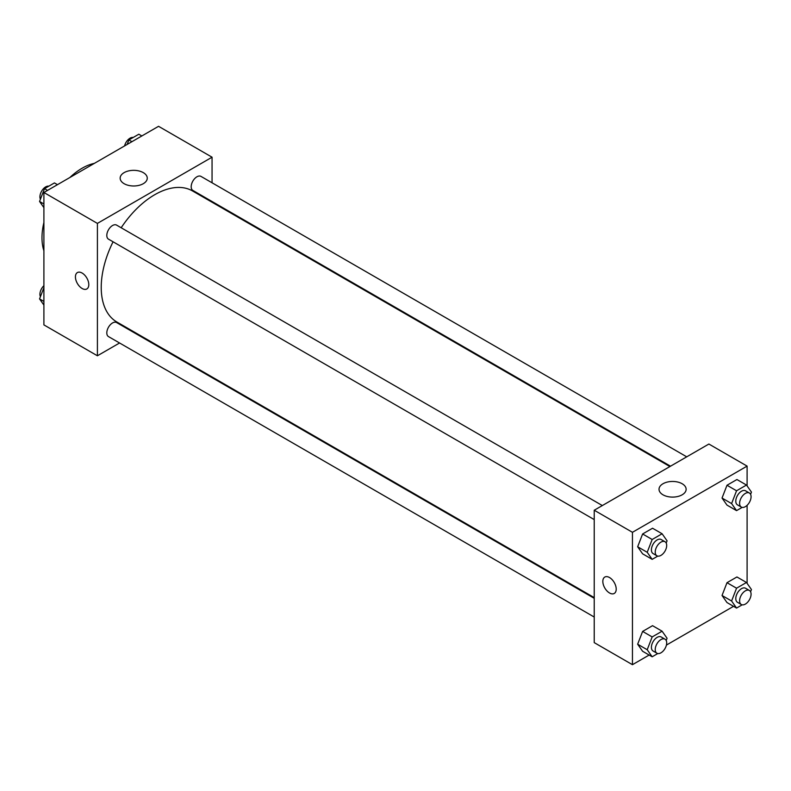 <?xml version="1.0" encoding="UTF-8"?>
<svg xmlns="http://www.w3.org/2000/svg" width="791" height="791" viewBox="0 0 791 791"><rect width="100%" height="100%" fill="white"/><g stroke="black" fill="none" stroke-linecap="round" stroke-linejoin="round"><path stroke-width="1.19" d="M43.901 250.767A56.754 32.767 -60 0 1 43.901 222.508M69.885 177.5A56.754 32.767 -60 0 1 94.356 163.371M119.57 342.987L97.402 355.782L43.901 324.893L43.901 192.5L158.556 126.313L212.057 157.201L212.057 182.79M212.057 201.517L212.057 202.219M124.128 172.626A13.556 7.831 180 0 1 138.9 170.935A13.556 7.831 180 0 1 147.264 178.163A13.556 7.831 180 0 1 133.709 185.984A13.556 7.831 180 0 1 120.153 178.163A13.556 7.831 180 0 1 124.128 172.626M97.402 355.782L97.402 223.398L43.901 192.5M97.402 223.398L212.057 157.201M77.389 272.569A9.462 5.458 -120 0 0 75.946 280.152A9.462 5.458 -120 0 0 82.116 288.488A9.462 5.458 60 0 1 75.936 280.152A9.462 5.458 60 0 1 77.389 272.569A9.462 5.458 60 0 1 86.842 278.036A9.462 5.458 60 0 1 86.842 288.952A9.462 5.458 60 0 1 82.116 288.488A9.462 5.458 -120 0 0 86.852 288.952M136.388 333.278L135.775 333.624M602.337 505.558L116.593 225.109A8.108 4.677 120 0 0 108.486 229.795A8.108 4.677 120 0 0 108.486 239.149L594.229 519.598M594.229 598.312L116.593 322.55A8.108 4.677 120 0 0 110.344 324.725A8.108 4.677 120 0 0 106.805 332.882A8.108 4.677 120 0 0 108.486 336.59L594.229 617.039M686.726 456.832L200.973 176.393A8.108 4.677 120 0 0 194.724 178.568A8.108 4.677 120 0 0 191.185 186.725A8.108 4.677 120 0 0 192.866 190.433L670.511 466.196M113.064 241.799A75.669 43.683 120 0 0 101.228 287.38A75.669 43.683 120 0 0 116.9 322.026L594.229 597.61M669.898 466.552L192.559 190.967A75.669 43.683 120 0 0 121.171 227.759M649.154 655.047L632.444 664.687L594.229 642.628L594.229 510.235L708.884 444.038L747.1 466.107L747.1 485.911M666.418 645.08L733.534 606.331M637.655 546.769L642.618 553.829L637.655 546.769L642.618 533.974L637.655 546.769L647.206 552.286L652.17 539.492L662.097 533.757L667.07 540.817L666.2 543.051M652.545 528.24L642.618 533.974L652.545 528.24L662.097 533.757M722.035 498.053L726.998 505.113L722.035 498.053L726.998 485.259L722.035 498.053L731.596 503.57L736.559 490.776L746.486 485.041L751.45 492.101L750.58 494.335M736.935 479.524L726.998 485.259L736.935 479.524L746.486 485.041M722.035 595.494L726.998 602.554L722.035 595.494L726.998 582.69L722.035 595.494L731.596 601.002L736.559 588.207L746.486 582.483L751.45 589.542L750.58 591.777M736.935 576.965L726.998 582.69L736.935 576.965L746.486 582.483M632.444 664.687L632.444 532.303L747.1 466.107M747.1 505.33L747.1 583.353M637.655 644.21L642.618 651.27L637.655 644.21L642.618 631.416L637.655 644.21L647.206 649.727L652.17 636.933L662.097 631.198L667.07 638.258L666.2 640.492M652.545 625.681L642.618 631.416L652.545 625.681L662.097 631.198M662.987 494.81A13.556 7.831 180 0 1 659.022 489.273A13.556 7.831 180 0 1 672.577 481.452A13.556 7.831 180 0 1 686.133 489.273A13.556 7.831 180 0 1 677.768 496.501A13.556 7.831 180 0 1 662.987 494.81M632.444 532.303L594.229 510.235M616.209 589.117A9.462 5.458 60 0 1 614.251 593.448A9.462 5.458 60 0 1 604.789 587.99A9.462 5.458 60 0 1 604.789 577.064A9.462 5.458 60 0 1 612.076 579.595A9.462 5.458 60 0 1 616.209 589.117M604.789 577.064A9.462 5.458 -120 0 0 604.789 587.98A9.462 5.458 -120 0 0 614.251 593.448M657.786 556.103L652.17 559.346L647.206 552.286M665.013 541.736L661.187 539.531A8.108 4.677 120 0 0 654.938 541.706A8.108 4.677 120 0 0 651.408 549.864A8.108 4.677 120 0 0 653.079 553.571L656.906 555.786A8.108 4.677 120 0 0 665.013 551.1A8.108 4.677 120 0 0 665.013 541.736A8.108 4.677 120 0 0 658.765 543.911A8.108 4.677 120 0 0 655.225 552.069A8.108 4.677 120 0 0 656.906 555.786M652.17 559.346L642.618 553.829M652.17 539.492L642.618 533.974M742.176 507.387L736.559 510.63L731.596 503.57M749.393 493.02L745.577 490.815A8.108 4.677 120 0 0 739.328 492.991A8.108 4.677 120 0 0 735.788 501.148A8.108 4.677 120 0 0 737.469 504.856L741.286 507.061A8.108 4.677 120 0 0 749.393 502.384A8.108 4.677 120 0 0 749.393 493.02A8.108 4.677 120 0 0 743.144 495.196A8.108 4.677 120 0 0 739.615 503.353A8.108 4.677 120 0 0 741.286 507.061M736.559 510.63L726.998 505.113M736.559 490.776L726.998 485.259M657.786 653.544L652.17 656.787L647.206 649.727M665.013 639.177L661.187 636.973A8.108 4.677 120 0 0 654.938 639.148A8.108 4.677 120 0 0 651.408 647.305A8.108 4.677 120 0 0 653.079 651.013L656.906 653.218A8.108 4.677 120 0 0 665.013 648.541A8.108 4.677 120 0 0 665.013 639.177A8.108 4.677 120 0 0 658.765 641.353A8.108 4.677 120 0 0 655.225 649.51A8.108 4.677 120 0 0 656.906 653.218M652.17 656.787L642.618 651.27M652.17 636.933L642.618 631.416M742.176 604.828L736.559 608.071L731.596 601.002M749.393 590.462L745.577 588.257A8.108 4.677 120 0 0 739.328 590.422A8.108 4.677 120 0 0 735.788 598.579A8.108 4.677 120 0 0 737.469 602.297L741.286 604.502A8.108 4.677 120 0 0 749.393 599.825A8.108 4.677 120 0 0 749.393 590.462A8.108 4.677 120 0 0 743.144 592.627A8.108 4.677 120 0 0 739.615 600.794A8.108 4.677 120 0 0 741.286 604.502M736.559 608.071L726.998 602.554M736.559 588.207L726.998 582.69M43.901 207.647L39.55 201.458L44.514 188.663L54.441 182.929L57.466 184.669M43.901 203.969L39.55 201.458M47.529 190.404L44.514 188.663M48.824 186.172A8.108 4.677 120 0 0 42.951 189.257A8.108 4.677 120 0 0 39.926 196.83A8.108 4.677 120 0 0 40.42 199.223M127.153 144.437L128.903 139.948L138.83 134.213L141.846 135.953M131.919 141.688L128.903 139.948M133.214 137.456A8.108 4.677 120 0 0 124.582 145.92M43.901 305.089L39.55 298.899L43.901 287.687M43.901 301.411L39.55 298.899M43.901 285.67A8.108 4.677 120 0 0 39.926 294.272A8.108 4.677 120 0 0 40.42 296.665"/></g></svg>
